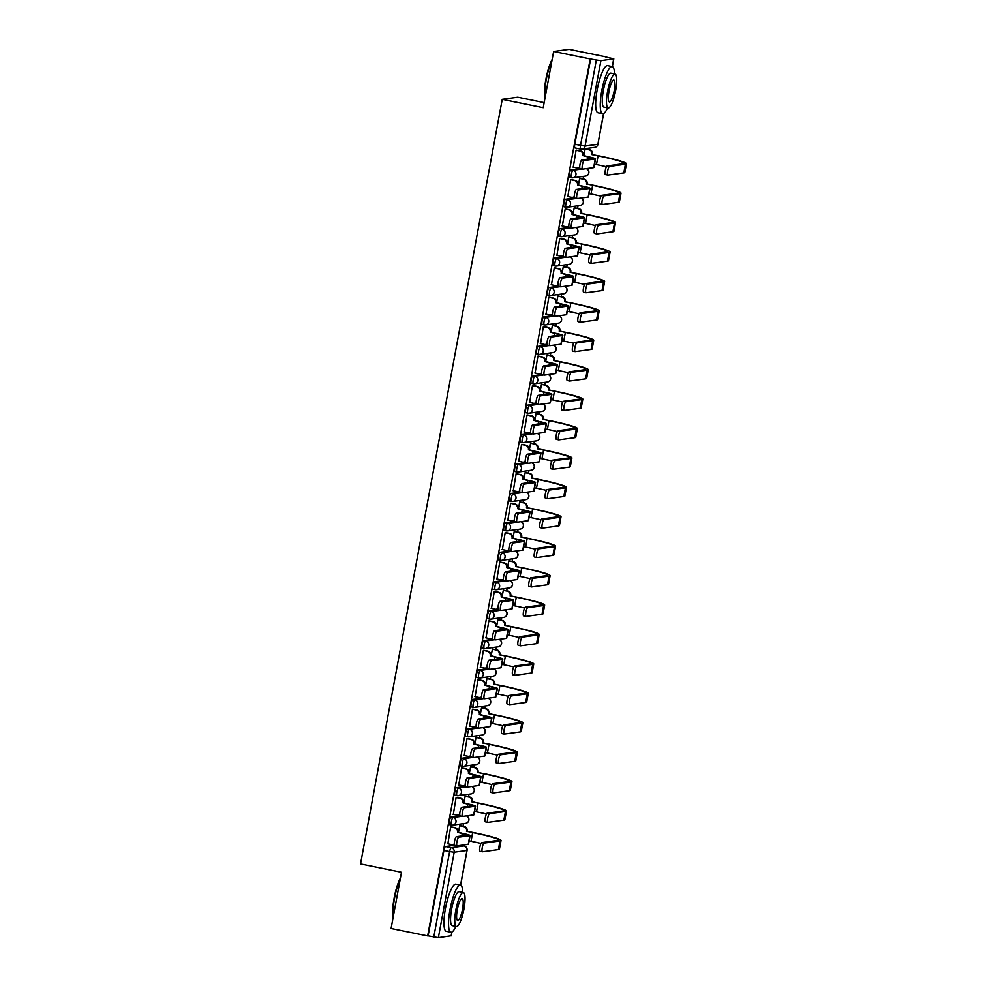 <?xml version="1.0" encoding="UTF-8"?>
<svg xmlns="http://www.w3.org/2000/svg" width="987" height="987" viewBox="0 0 987 987"><rect width="100%" height="100%" fill="white"/><g stroke="black" fill="none" stroke-linecap="round" stroke-linejoin="round"><path stroke-width="1.48" d="M460.053 815.867L450.985 817.113A3.849 0.864 101.5 0 0 449.381 821.011A3.849 0.864 101.5 0 0 449.517 824.651A3.849 0.864 101.5 0 0 449.591 824.651L451.478 825.033M465.506 786.442L456.438 787.688A3.849 0.864 101.5 0 0 454.834 791.586A3.849 0.864 101.5 0 0 454.97 795.226A3.849 0.864 101.5 0 0 455.044 795.226L456.932 795.621M470.959 757.029L461.891 758.263A3.849 0.864 101.5 0 0 460.287 762.161A3.849 0.864 101.5 0 0 460.423 765.813A3.849 0.864 101.5 0 0 460.497 765.813L462.385 766.196M476.413 727.604L467.344 728.838A3.849 0.864 101.5 0 0 465.741 732.736A3.849 0.864 101.5 0 0 465.876 736.388A3.849 0.864 101.5 0 0 465.95 736.388L467.838 736.771M481.866 698.179L472.798 699.425A3.849 0.864 101.5 0 0 471.194 703.312A3.849 0.864 101.5 0 0 471.33 706.963A3.849 0.864 101.5 0 0 471.404 706.963L473.291 707.346M487.319 668.754L478.251 670A3.849 0.864 101.5 0 0 476.647 673.899A3.849 0.864 101.5 0 0 476.783 677.538A3.849 0.864 101.5 0 0 476.857 677.538L478.744 677.921M492.772 639.329L483.704 640.575A3.849 0.864 101.5 0 0 482.1 644.474A3.849 0.864 101.5 0 0 482.236 648.114A3.849 0.864 101.5 0 0 482.31 648.126L484.198 648.508M498.225 609.917L489.157 611.15A3.849 0.864 101.5 0 0 487.553 615.049A3.849 0.864 101.5 0 0 487.689 618.701A3.849 0.864 101.5 0 0 487.763 618.701L489.651 619.083M503.678 580.492L494.61 581.725A3.849 0.864 101.5 0 0 493.007 585.624A3.849 0.864 101.5 0 0 493.142 589.276A3.849 0.864 101.5 0 0 493.216 589.276L495.104 589.658M509.132 551.067L500.064 552.313A3.849 0.864 101.5 0 0 498.46 556.199A3.849 0.864 101.5 0 0 498.595 559.851A3.849 0.864 101.5 0 0 498.669 559.851L500.557 560.234M514.585 521.642L505.517 522.888A3.849 0.864 101.5 0 0 503.913 526.787A3.849 0.864 101.5 0 0 504.049 530.426A3.849 0.864 101.5 0 0 504.123 530.426L506.01 530.821M520.038 492.217L510.97 493.463A3.849 0.864 101.5 0 0 509.366 497.362A3.849 0.864 101.5 0 0 509.502 501.001A3.849 0.864 101.5 0 0 509.576 501.014L511.463 501.396M525.491 462.804L516.423 464.038A3.849 0.864 101.5 0 0 514.819 467.937A3.849 0.864 101.5 0 0 514.955 471.589A3.849 0.864 101.5 0 0 515.029 471.589L516.917 471.971M530.944 433.379L521.876 434.613A3.849 0.864 101.5 0 0 520.272 438.512A3.849 0.864 101.5 0 0 520.408 442.164A3.849 0.864 101.5 0 0 520.482 442.164L522.37 442.546M536.397 403.954L527.329 405.201A3.849 0.864 101.5 0 0 525.726 409.087A3.849 0.864 101.5 0 0 525.861 412.739A3.849 0.864 101.5 0 0 525.935 412.739L527.823 413.121M541.851 374.529L532.783 375.776A3.849 0.864 101.5 0 0 531.179 379.674A3.849 0.864 101.5 0 0 531.314 383.314A3.849 0.864 101.5 0 0 531.388 383.314L533.276 383.709M547.304 345.105L538.236 346.351A3.849 0.864 101.5 0 0 536.632 350.249A3.849 0.864 101.5 0 0 536.768 353.889A3.849 0.864 101.5 0 0 536.842 353.901L538.729 354.284M552.757 315.692L543.689 316.926A3.849 0.864 101.5 0 0 542.085 320.824A3.849 0.864 101.5 0 0 542.221 324.476A3.849 0.864 101.5 0 0 542.295 324.476L544.182 324.859M558.21 286.267L549.142 287.513A3.849 0.864 101.5 0 0 547.538 291.399A3.849 0.864 101.5 0 0 547.674 295.051A3.849 0.864 101.5 0 0 547.748 295.051L549.636 295.434M563.651 256.842L554.595 258.088A3.849 0.864 101.5 0 0 552.991 261.987A3.849 0.864 101.5 0 0 553.127 265.626A3.849 0.864 101.5 0 0 553.201 265.626L555.089 266.009M569.104 227.417L560.048 228.663A3.849 0.864 101.5 0 0 558.445 232.562A3.849 0.864 101.5 0 0 558.58 236.201A3.849 0.864 101.5 0 0 558.654 236.201L560.542 236.596M574.557 198.005L565.502 199.238A3.849 0.864 101.5 0 0 563.898 203.137A3.849 0.864 101.5 0 0 564.033 206.776A3.849 0.864 101.5 0 0 564.108 206.789L565.995 207.171M580.011 168.58L570.955 169.813A3.849 0.864 101.5 0 0 569.351 173.712A3.849 0.864 101.5 0 0 569.487 177.364A3.849 0.864 101.5 0 0 569.561 177.364L571.448 177.746M463.063 826.23L463.545 823.639M468.517 796.805L468.998 794.214M473.97 767.38L474.451 764.789M479.423 737.955L479.904 735.364M484.876 708.543L485.357 705.952M490.329 679.118L490.81 676.527M495.782 649.693L496.264 647.102M501.236 620.268L501.717 617.677M506.689 590.843L507.17 588.264M512.142 561.43L512.623 558.839M517.595 532.005L518.076 529.414M523.048 502.58L523.529 499.99M528.501 473.155L528.983 470.565M533.955 443.743L534.436 441.152M539.408 414.318L539.889 411.727M544.861 384.893L545.342 382.302M550.314 355.468L550.795 352.877M555.767 326.043L556.249 323.452M561.221 296.631L561.702 294.04M566.674 267.206L567.155 264.615M572.127 237.781L572.608 235.19M577.58 208.356L578.061 205.765M583.033 178.931L583.514 176.34M588.486 149.518L588.733 148.21M605.648 56.938L613.803 58.838L600.91 60.639L585.081 146.076L597.851 144.324L603.563 113.517M544.158 102.599L517.731 97.207L502.247 99.329L543.22 107.682L553.633 51.472L590.189 58.912L427.642 935.923L391.086 928.483L401.499 872.274L360.539 863.933L502.247 99.329M553.633 51.472L569.117 49.35L605.673 56.79M451.17 935.775L438.364 937.65L428.099 935.861L443.928 850.424A3.849 0.864 -78.5 0 1 445.532 846.538L454.6 845.291M590.645 58.85L574.804 144.287L585.081 146.076A3.849 3.738 82.2 0 1 580.701 149.099A3.849 0.864 -78.5 0 1 580.64 149.099A3.849 0.864 -78.5 0 1 580.504 145.447L596.333 60.01L590.189 58.912M596.333 60.01L600.91 60.639M576.753 150.197L576.087 150.184L573.274 167.111M580.319 178.388L579.665 178.363L578.382 185.272M571.3 179.622L570.634 179.609L567.821 196.536M574.866 207.801L574.212 207.788L572.929 214.697M565.847 209.047L565.181 209.022L562.368 225.949M569.413 237.225L568.759 237.213L567.476 244.122M560.394 238.459L559.728 238.447L556.915 255.374M563.959 266.65L563.306 266.638L562.022 273.535M554.941 267.884L554.275 267.872L551.462 284.799M558.506 296.075L557.852 296.051L556.569 302.96M549.488 297.309L548.821 297.297L546.008 314.224M553.053 325.5L552.399 325.476L551.116 332.385M544.034 326.734L543.368 326.722L540.555 343.649M547.6 354.913L546.946 354.901L545.663 361.81M538.581 356.159L537.915 356.134L535.102 373.061M542.147 384.338L541.493 384.325L540.21 391.234M533.128 385.572L532.462 385.559L529.649 402.486M536.694 413.763L536.04 413.75L534.757 420.647M527.675 414.996L527.009 414.984L524.196 431.911M531.24 443.188L530.587 443.163L529.303 450.072M522.222 444.421L521.555 444.409L518.743 461.336M525.787 472.613L525.133 472.588L523.85 479.497M516.769 473.846L516.102 473.822L513.289 490.761M520.334 502.025L519.68 502.013L518.397 508.922M511.315 503.271L510.649 503.247L507.836 520.174M514.881 531.45L514.227 531.438L512.944 538.334M505.862 532.684L505.196 532.672L502.383 549.599M509.428 560.875L508.774 560.863L507.491 567.759M500.409 562.109L499.743 562.096L496.93 579.024M503.975 590.3L503.321 590.275L502.038 597.184M494.956 591.534L494.29 591.521L491.477 608.448M498.521 619.713L497.867 619.7L496.584 626.609M489.503 620.959L488.836 620.934L486.023 637.873M493.068 649.138L492.414 649.125L491.131 656.034M484.049 650.384L483.383 650.359L480.57 667.286M487.615 678.562L486.961 678.55L485.678 685.447M478.596 679.796L477.93 679.784L475.117 696.711M482.162 707.987L481.508 707.975L480.225 714.872M473.143 709.221L472.477 709.209L469.664 726.136M476.709 737.412L476.055 737.388L474.772 744.297M467.69 738.646L467.024 738.634L464.211 755.561M471.255 766.825L470.602 766.813L469.318 773.722M462.237 768.071L461.571 768.046L458.758 784.986M465.802 796.25L465.148 796.238L463.865 803.147M456.784 797.484L456.117 797.471L453.304 814.398M460.349 825.675L459.695 825.663L458.412 832.559M451.33 826.909L450.664 826.896L447.851 843.823M585.772 148.963L585.118 148.938L583.835 155.847M574.804 144.287A3.849 0.864 101.5 0 0 574.94 147.939A3.849 0.864 101.5 0 0 575.014 147.939L580.578 149.074M584.218 160.462A4.429 0.987 101.5 0 0 582.416 164.78A4.429 0.987 101.5 0 0 582.54 169.135A4.429 0.987 101.5 0 0 582.614 169.135L593.656 167.63A9.71 0.74 -169.5 0 0 593.927 167.506L595.531 158.833A9.71 0.74 -169.5 0 1 595.26 158.956L584.218 160.462L581.837 159.98L593.076 158.376L582.947 155.576A3.849 3.738 -97.8 0 0 579.974 151.06L580.566 150.974A3.849 3.738 82.2 0 1 583.539 155.49L588.264 156.748A9.71 0.74 -169.5 0 1 595.531 158.833M582.466 169.11L580.233 168.654A4.429 0.987 -78.5 0 1 580.146 168.654A4.429 0.987 -78.5 0 1 580.023 164.286A4.429 0.987 -78.5 0 1 581.837 159.98M576.433 150.135L580.566 150.974M579.727 167.482A3.849 3.738 82.2 0 1 578.678 167.802L578.086 167.876A3.849 3.738 -97.8 0 0 579.714 167.235M572.966 167.05L576.864 167.839A3.849 3.738 -97.8 0 0 578.086 167.876M576.075 150.258L579.974 151.06M609.522 166.384A4.429 0.987 101.5 0 0 607.708 170.689A4.429 0.987 101.5 0 0 607.832 175.057A4.429 0.987 101.5 0 0 607.918 175.057L623.809 172.885L625.413 164.212L609.522 166.384L607.141 165.902L623.019 163.719A34.631 2.64 10.5 0 0 624.006 163.299A34.631 2.64 10.5 0 0 598.085 155.872L591.978 154.342A3.849 3.738 -97.8 0 0 589.005 149.814L585.106 149.025M607.758 175.032L605.524 174.576A4.429 0.987 -78.5 0 1 605.45 174.576A4.429 0.987 -78.5 0 1 605.327 170.208A4.429 0.987 -78.5 0 1 607.141 165.902M591.929 154.626L598.665 155.798A37.124 2.838 -169.5 0 1 626.461 163.756A37.124 2.838 -169.5 0 1 625.413 164.212M585.464 148.901L589.597 149.74A3.849 3.738 82.2 0 1 592.57 154.256L592.508 154.54M606.413 166.717A34.631 2.64 10.5 0 0 596.469 164.545L594.544 164.163M626.461 163.756L624.857 172.429A37.124 2.838 -169.5 0 1 623.809 172.885M578.764 189.886A4.429 0.987 101.5 0 0 576.963 194.192A4.429 0.987 101.5 0 0 577.087 198.56A4.429 0.987 101.5 0 0 577.161 198.56L588.203 197.055A9.71 0.74 -169.5 0 0 588.474 196.931L590.078 188.258A9.71 0.74 -169.5 0 1 589.807 188.369L578.764 189.886L576.383 189.405L587.623 187.801L577.494 185.001A3.849 3.738 -97.8 0 0 574.52 180.473L575.113 180.399A3.849 3.738 82.2 0 1 578.086 184.914L582.811 186.173A9.71 0.74 -169.5 0 1 590.078 188.258M577.013 198.535L574.779 198.079A4.429 0.987 -78.5 0 1 574.693 198.079A4.429 0.987 -78.5 0 1 574.57 193.711A4.429 0.987 -78.5 0 1 576.383 189.405M570.979 179.56L575.113 180.399M574.274 196.906A3.849 3.738 82.2 0 1 573.225 197.227L572.633 197.301A3.849 3.738 -97.8 0 0 574.261 196.647M567.513 196.475L571.411 197.264A3.849 3.738 -97.8 0 0 572.633 197.301M570.622 179.683L574.52 180.473M573.311 219.311A4.429 0.987 101.5 0 0 571.51 223.617A4.429 0.987 101.5 0 0 571.633 227.985A4.429 0.987 101.5 0 0 571.707 227.985L582.749 226.467A9.71 0.74 -169.5 0 0 583.021 226.356L584.625 217.683A9.71 0.74 -169.5 0 1 584.353 217.794L573.311 219.311L570.93 218.818L582.17 217.226L572.041 214.426A3.849 3.738 -97.8 0 0 569.067 209.898L569.659 209.824A3.849 3.738 82.2 0 1 572.633 214.339L577.358 215.598A9.71 0.74 -169.5 0 1 584.625 217.683M571.559 227.948L569.326 227.504A4.429 0.987 -78.5 0 1 569.24 227.491A4.429 0.987 -78.5 0 1 569.117 223.136A4.429 0.987 -78.5 0 1 570.93 218.818M565.526 208.985L569.659 209.824M568.82 226.331A3.849 3.738 82.2 0 1 567.772 226.64L567.18 226.726A3.849 3.738 -97.8 0 0 568.808 226.072M562.059 225.887L565.958 226.689A3.849 3.738 -97.8 0 0 567.18 226.726M565.169 209.108L569.067 209.898M604.069 195.808A4.429 0.987 101.5 0 0 602.255 200.114A4.429 0.987 101.5 0 0 602.378 204.482A4.429 0.987 101.5 0 0 602.465 204.482L618.355 202.31L619.959 193.625L604.069 195.808L601.688 195.315L617.566 193.144A34.631 2.64 10.5 0 0 618.553 192.724A34.631 2.64 10.5 0 0 592.632 185.297L586.525 183.755A3.849 3.738 -97.8 0 0 583.551 179.239L579.653 178.45M602.304 204.457L600.071 204.001A4.429 0.987 -78.5 0 1 599.997 203.988A4.429 0.987 -78.5 0 1 599.874 199.633A4.429 0.987 -78.5 0 1 601.688 195.315M586.475 184.038L593.212 185.211A37.124 2.838 -169.5 0 1 621.008 193.181A37.124 2.838 -169.5 0 1 619.959 193.625M580.011 178.314L584.144 179.165A3.849 3.738 82.2 0 1 587.117 183.681L587.055 183.964M600.972 196.142A34.631 2.64 10.5 0 0 591.016 193.97L589.091 193.575M621.008 193.181L619.404 201.854A37.124 2.838 -169.5 0 1 618.355 202.31M598.615 225.233A4.429 0.987 101.5 0 0 596.802 229.539A4.429 0.987 101.5 0 0 596.925 233.907A4.429 0.987 101.5 0 0 597.012 233.907L612.902 231.723L614.506 223.05L598.615 225.233L596.234 224.74L612.113 222.569A34.631 2.64 10.5 0 0 613.1 222.137A34.631 2.64 10.5 0 0 587.179 214.722L581.072 213.18A3.849 3.738 -97.8 0 0 578.098 208.664L574.2 207.875M596.851 233.87L594.618 233.413A4.429 0.987 -78.5 0 1 594.544 233.413A4.429 0.987 -78.5 0 1 594.421 229.058A4.429 0.987 -78.5 0 1 596.234 224.74M581.022 213.463L587.758 214.635A37.124 2.838 -169.5 0 1 615.555 222.593A37.124 2.838 -169.5 0 1 614.506 223.05M574.557 207.739L578.69 208.578A3.849 3.738 82.2 0 1 581.664 213.106L581.602 213.389M595.519 225.554A34.631 2.64 10.5 0 0 585.562 223.395L583.638 223M615.555 222.593L613.951 231.279A37.124 2.838 -169.5 0 1 612.902 231.723M544.861 98.786A23.466 5.268 -78.5 0 1 545.86 79.466A23.466 5.268 -78.5 0 1 552.165 59.417M551.943 60.602A24.046 5.391 101.5 0 0 546.267 79.589A24.046 5.391 101.5 0 0 545.009 97.984M614.519 73.902A24.046 5.391 101.5 0 0 612.187 66.548A24.046 5.391 101.5 0 0 601.749 90.89A24.046 5.391 101.5 0 0 602.601 113.678A24.046 5.391 101.5 0 0 607.61 107.83M612.187 66.548L607.597 65.623A24.046 5.391 101.5 0 0 597.16 89.953A24.046 5.391 101.5 0 0 597.999 112.752L602.601 113.678M608.165 107.941L603.945 107.089A17.31 3.886 -78.5 0 1 603.328 90.681A17.31 3.886 -78.5 0 1 610.854 73.149L615.074 74.013A17.31 3.886 101.5 0 0 607.56 91.532A17.31 3.886 101.5 0 0 608.165 107.941A17.31 3.886 101.5 0 0 615.678 90.422A17.31 3.886 101.5 0 0 615.074 74.013M614.235 90.619A11.153 2.505 101.5 0 0 613.84 80.046A11.153 2.505 101.5 0 0 609.004 91.335A11.153 2.505 101.5 0 0 609.398 101.908A11.153 2.505 101.5 0 0 614.235 90.619M393.159 917.33A23.466 5.268 -78.5 0 1 394.146 898.01A23.466 5.268 -78.5 0 1 400.451 877.961M400.228 879.146A24.046 5.391 101.5 0 0 394.566 898.145A24.046 5.391 101.5 0 0 393.307 916.528M462.804 892.445A24.046 5.391 101.5 0 0 460.485 885.105A24.046 5.391 101.5 0 0 450.047 909.434A24.046 5.391 101.5 0 0 450.886 932.221A24.046 5.391 101.5 0 0 455.895 926.374M460.485 885.105L455.895 884.167A24.046 5.391 101.5 0 0 445.445 908.496A24.046 5.391 101.5 0 0 446.297 931.296L450.886 932.221M456.463 926.485L452.231 925.633A17.31 3.886 -78.5 0 1 451.627 909.224A17.31 3.886 -78.5 0 1 459.14 891.693L463.372 892.556A17.31 3.886 101.5 0 0 455.846 910.076A17.31 3.886 101.5 0 0 456.463 926.485A17.31 3.886 101.5 0 0 463.976 908.965A17.31 3.886 101.5 0 0 463.372 892.556M462.533 909.163A11.153 2.505 101.5 0 0 462.138 898.589A11.153 2.505 101.5 0 0 457.289 909.878A11.153 2.505 101.5 0 0 457.684 920.452A11.153 2.505 101.5 0 0 462.533 909.163M567.858 248.736A4.429 0.987 101.5 0 0 566.057 253.042A4.429 0.987 101.5 0 0 566.18 257.41A4.429 0.987 101.5 0 0 566.254 257.41L577.296 255.892A9.71 0.74 -169.5 0 0 577.568 255.781L579.172 247.095A9.71 0.74 -169.5 0 1 578.9 247.219L567.858 248.736L565.477 248.243L576.716 246.639L566.587 243.838A3.849 3.738 -97.8 0 0 563.614 239.323L564.206 239.236A3.849 3.738 82.2 0 1 567.18 243.764L571.905 245.023A9.71 0.74 -169.5 0 1 579.172 247.095M566.106 257.373L563.873 256.916A4.429 0.987 -78.5 0 1 563.787 256.916A4.429 0.987 -78.5 0 1 563.663 252.549A4.429 0.987 -78.5 0 1 565.477 248.243M560.073 238.398L564.206 239.236M563.367 255.756A3.849 3.738 82.2 0 1 562.319 256.065L561.726 256.151A3.849 3.738 -97.8 0 0 563.355 255.497M556.606 255.312L560.505 256.102A3.849 3.738 -97.8 0 0 561.726 256.151M559.715 238.533L563.614 239.323M562.405 278.149A4.429 0.987 101.5 0 0 560.604 282.467A4.429 0.987 101.5 0 0 560.727 286.822A4.429 0.987 101.5 0 0 560.801 286.835L571.843 285.317A9.71 0.74 -169.5 0 0 572.115 285.194L573.718 276.52A9.71 0.74 -169.5 0 1 573.447 276.644L562.405 278.149L560.024 277.668L571.263 276.064L561.134 273.263A3.849 3.738 -97.8 0 0 558.161 268.748L558.753 268.661A3.849 3.738 82.2 0 1 561.726 273.189L566.452 274.435A9.71 0.74 -169.5 0 1 573.718 276.52M560.653 286.798L558.42 286.341A4.429 0.987 -78.5 0 1 558.334 286.341A4.429 0.987 -78.5 0 1 558.21 281.974A4.429 0.987 -78.5 0 1 560.024 277.668M554.62 267.822L558.753 268.661M557.914 285.181A3.849 3.738 82.2 0 1 556.865 285.49L556.273 285.576A3.849 3.738 -97.8 0 0 557.902 284.922M551.153 284.737L555.052 285.527A3.849 3.738 -97.8 0 0 556.273 285.576M554.262 267.946L558.161 268.748M556.952 307.574A4.429 0.987 101.5 0 0 555.15 311.88A4.429 0.987 101.5 0 0 555.274 316.247A4.429 0.987 101.5 0 0 555.348 316.247L566.39 314.742A9.71 0.74 -169.5 0 0 566.661 314.619L568.265 305.945A9.71 0.74 -169.5 0 1 567.994 306.069L556.952 307.574L554.571 307.093L565.81 305.489L555.681 302.688A3.849 3.738 -97.8 0 0 552.708 298.173L553.3 298.086A3.849 3.738 82.2 0 1 556.273 302.602L560.998 303.86A9.71 0.74 -169.5 0 1 568.265 305.945M555.2 316.222L552.967 315.766A4.429 0.987 -78.5 0 1 552.88 315.766A4.429 0.987 -78.5 0 1 552.757 311.398A4.429 0.987 -78.5 0 1 554.571 307.093M549.167 297.247L553.3 298.086M552.461 314.594A3.849 3.738 82.2 0 1 551.412 314.915L550.82 314.989A3.849 3.738 -97.8 0 0 552.449 314.335M545.7 314.162L549.599 314.952A3.849 3.738 -97.8 0 0 550.82 314.989M548.809 297.371L552.708 298.173M593.162 254.646A4.429 0.987 101.5 0 0 591.349 258.964A4.429 0.987 101.5 0 0 591.472 263.319A4.429 0.987 101.5 0 0 591.558 263.332L607.449 261.148L609.053 252.475L593.162 254.646L590.781 254.165L606.66 251.993A34.631 2.64 10.5 0 0 607.647 251.562A34.631 2.64 10.5 0 0 581.725 244.147L575.618 242.605A3.849 3.738 -97.8 0 0 572.645 238.089L568.746 237.287M591.398 263.295L589.165 262.838A4.429 0.987 -78.5 0 1 589.091 262.838A4.429 0.987 -78.5 0 1 588.968 258.471A4.429 0.987 -78.5 0 1 590.781 254.165M575.569 242.888L582.305 244.06A37.124 2.838 -169.5 0 1 610.102 252.018A37.124 2.838 -169.5 0 1 609.053 252.475M569.104 237.164L573.237 238.003A3.849 3.738 82.2 0 1 576.211 242.531L576.149 242.802M590.066 254.979A34.631 2.64 10.5 0 0 580.109 252.82L578.185 252.425M610.102 252.018L608.498 260.691A37.124 2.838 -169.5 0 1 607.449 261.148M587.709 284.071A4.429 0.987 101.5 0 0 585.896 288.389A4.429 0.987 101.5 0 0 586.019 292.744A4.429 0.987 101.5 0 0 586.105 292.744L601.996 290.573L603.6 281.9L587.709 284.071L585.328 283.59L601.206 281.406A34.631 2.64 10.5 0 0 602.193 280.987A34.631 2.64 10.5 0 0 576.272 273.559L570.165 272.03A3.849 3.738 -97.8 0 0 567.192 267.502L563.293 266.712M585.945 292.72L583.712 292.263A4.429 0.987 -78.5 0 1 583.638 292.263A4.429 0.987 -78.5 0 1 583.514 287.896A4.429 0.987 -78.5 0 1 585.328 283.59M570.116 272.313L576.852 273.485A37.124 2.838 -169.5 0 1 604.649 281.443A37.124 2.838 -169.5 0 1 603.6 281.9M563.651 266.589L567.784 267.428A3.849 3.738 82.2 0 1 570.757 271.943L570.696 272.227M584.612 284.404A34.631 2.64 10.5 0 0 574.656 282.245L572.731 281.85M604.649 281.443L603.045 290.116A37.124 2.838 -169.5 0 1 601.996 290.573M582.256 313.496A4.429 0.987 101.5 0 0 580.442 317.802A4.429 0.987 101.5 0 0 580.566 322.169A4.429 0.987 101.5 0 0 580.652 322.169L596.543 319.998L598.147 311.324L582.256 313.496L579.875 313.015L595.753 310.831A34.631 2.64 10.5 0 0 596.74 310.411A34.631 2.64 10.5 0 0 570.819 302.984L564.712 301.454A3.849 3.738 -97.8 0 0 561.739 296.927L557.84 296.137M580.492 322.144L578.259 321.688A4.429 0.987 -78.5 0 1 578.185 321.688A4.429 0.987 -78.5 0 1 578.061 317.32A4.429 0.987 -78.5 0 1 579.875 313.015M564.663 301.738L571.399 302.91A37.124 2.838 -169.5 0 1 599.195 310.868A37.124 2.838 -169.5 0 1 598.147 311.324M558.198 296.014L562.331 296.853A3.849 3.738 82.2 0 1 565.304 301.368L565.243 301.652M579.159 313.829A34.631 2.64 10.5 0 0 569.203 311.658L567.278 311.275M599.195 310.868L597.591 319.541A37.124 2.838 -169.5 0 1 596.543 319.998M551.499 336.999A4.429 0.987 101.5 0 0 549.697 341.305A4.429 0.987 101.5 0 0 549.821 345.672A4.429 0.987 101.5 0 0 549.895 345.672L560.937 344.167A9.71 0.74 -169.5 0 0 561.208 344.044L562.812 335.37A9.71 0.74 -169.5 0 1 562.541 335.481L551.499 336.999L549.117 336.518L560.357 334.914L550.228 332.113A3.849 3.738 -97.8 0 0 547.254 327.585L547.847 327.511A3.849 3.738 82.2 0 1 550.82 332.027L555.545 333.285A9.71 0.74 -169.5 0 1 562.812 335.37M549.747 345.647L547.514 345.191A4.429 0.987 -78.5 0 1 547.427 345.191A4.429 0.987 -78.5 0 1 547.304 340.823A4.429 0.987 -78.5 0 1 549.117 336.518M543.714 326.672L547.847 327.511M547.008 344.019A3.849 3.738 82.2 0 1 545.959 344.34L545.367 344.414A3.849 3.738 -97.8 0 0 546.995 343.76M540.247 343.575L544.145 344.377A3.849 3.738 -97.8 0 0 545.367 344.414M543.356 326.796L547.254 327.585M576.803 342.921A4.429 0.987 101.5 0 0 574.989 347.227A4.429 0.987 101.5 0 0 575.113 351.594A4.429 0.987 101.5 0 0 575.199 351.594L591.09 349.423L592.693 340.737L576.803 342.921L574.422 342.427L590.3 340.256A34.631 2.64 10.5 0 0 591.287 339.836A34.631 2.64 10.5 0 0 565.366 332.409L559.259 330.867A3.849 3.738 -97.8 0 0 556.286 326.352L552.387 325.562M575.039 351.557L572.805 351.113A4.429 0.987 -78.5 0 1 572.731 351.101A4.429 0.987 -78.5 0 1 572.608 346.745A4.429 0.987 -78.5 0 1 574.422 342.427M559.21 331.151L565.946 332.323A37.124 2.838 -169.5 0 1 593.742 340.293A37.124 2.838 -169.5 0 1 592.693 340.737M552.745 325.426L556.878 326.278A3.849 3.738 82.2 0 1 559.851 330.793L559.789 331.077M573.706 343.254A34.631 2.64 10.5 0 0 563.75 341.083L561.825 340.688M593.742 340.293L592.138 348.966A37.124 2.838 -169.5 0 1 591.09 349.423M546.045 366.424A4.429 0.987 101.5 0 0 544.244 370.73A4.429 0.987 101.5 0 0 544.368 375.097A4.429 0.987 101.5 0 0 544.442 375.097L555.484 373.579A9.71 0.74 -169.5 0 0 555.755 373.468L557.359 364.795A9.71 0.74 -169.5 0 1 557.087 364.906L546.045 366.424L543.664 365.93L554.904 364.339L544.775 361.526A3.849 3.738 -97.8 0 0 541.801 357.01L542.394 356.936A3.849 3.738 82.2 0 1 545.367 361.452L550.092 362.71A9.71 0.74 -169.5 0 1 557.359 364.795M544.293 375.06L542.06 374.616A4.429 0.987 -78.5 0 1 541.974 374.604A4.429 0.987 -78.5 0 1 541.851 370.248A4.429 0.987 -78.5 0 1 543.664 365.93M538.26 356.085L542.394 356.936M541.555 373.444A3.849 3.738 82.2 0 1 540.506 373.752L539.914 373.839A3.849 3.738 -97.8 0 0 541.542 373.185M534.794 373L538.692 373.802A3.849 3.738 -97.8 0 0 539.914 373.839M537.903 356.221L541.801 357.01M571.35 372.346A4.429 0.987 101.5 0 0 569.536 376.652A4.429 0.987 101.5 0 0 569.659 381.019A4.429 0.987 101.5 0 0 569.746 381.019L585.636 378.835L587.24 370.162L571.35 372.346L568.968 371.852L584.847 369.681A34.631 2.64 10.5 0 0 585.834 369.249A34.631 2.64 10.5 0 0 559.913 361.834L553.806 360.292A3.849 3.738 -97.8 0 0 550.832 355.776L546.934 354.975M569.585 380.982L567.352 380.526A4.429 0.987 -78.5 0 1 567.278 380.526A4.429 0.987 -78.5 0 1 567.155 376.17A4.429 0.987 -78.5 0 1 568.968 371.852M553.756 360.576L560.493 361.748A37.124 2.838 -169.5 0 1 588.289 369.706A37.124 2.838 -169.5 0 1 587.24 370.162M547.291 354.851L551.425 355.69A3.849 3.738 82.2 0 1 554.398 360.218L554.336 360.502M568.253 372.667A34.631 2.64 10.5 0 0 558.297 370.507L556.372 370.113M588.289 369.706L586.685 378.391A37.124 2.838 -169.5 0 1 585.636 378.835M540.592 395.849A4.429 0.987 101.5 0 0 538.791 400.154A4.429 0.987 101.5 0 0 538.914 404.522A4.429 0.987 101.5 0 0 538.988 404.522L550.03 403.004A9.71 0.74 -169.5 0 0 550.302 402.893L551.906 394.208A9.71 0.74 -169.5 0 1 551.634 394.331L540.592 395.849L538.211 395.355L549.451 393.751L539.321 390.951A3.849 3.738 -97.8 0 0 536.348 386.435L536.94 386.349A3.849 3.738 82.2 0 1 539.914 390.877L544.639 392.135A9.71 0.74 -169.5 0 1 551.906 394.208M538.84 404.485L536.607 404.028A4.429 0.987 -78.5 0 1 536.521 404.028A4.429 0.987 -78.5 0 1 536.397 399.661A4.429 0.987 -78.5 0 1 538.211 395.355M532.807 385.51L536.94 386.349M536.101 402.869A3.849 3.738 82.2 0 1 535.053 403.177L534.46 403.264A3.849 3.738 -97.8 0 0 536.089 402.61M529.34 402.425L533.239 403.214A3.849 3.738 -97.8 0 0 534.46 403.264M532.449 385.646L536.348 386.435M565.896 401.758A4.429 0.987 101.5 0 0 564.083 406.076A4.429 0.987 101.5 0 0 564.206 410.432A4.429 0.987 101.5 0 0 564.293 410.444L580.183 408.26L581.787 399.587L565.896 401.758L563.515 401.277L579.394 399.106A34.631 2.64 10.5 0 0 580.381 398.674A34.631 2.64 10.5 0 0 554.46 391.259L548.353 389.717A3.849 3.738 -97.8 0 0 545.379 385.201L541.481 384.399M564.132 410.407L561.899 409.95A4.429 0.987 -78.5 0 1 561.825 409.95A4.429 0.987 -78.5 0 1 561.702 405.583A4.429 0.987 -78.5 0 1 563.515 401.277M548.303 390.001L555.039 391.173A37.124 2.838 -169.5 0 1 582.836 399.13A37.124 2.838 -169.5 0 1 581.787 399.587M541.838 384.276L545.971 385.115A3.849 3.738 82.2 0 1 548.945 389.643L548.883 389.914M562.8 402.091A34.631 2.64 10.5 0 0 552.843 399.932L550.919 399.538M582.836 399.13L581.232 407.804A37.124 2.838 -169.5 0 1 580.183 408.26M535.151 425.261A4.429 0.987 101.5 0 0 533.338 429.579A4.429 0.987 101.5 0 0 533.461 433.935A4.429 0.987 101.5 0 0 533.535 433.947L544.577 432.429A9.71 0.74 -169.5 0 0 544.849 432.306L546.453 423.633A9.71 0.74 -169.5 0 1 546.181 423.756L535.151 425.261L532.758 424.78L543.997 423.176L533.868 420.376A3.849 3.738 -97.8 0 0 530.895 415.86L531.487 415.774A3.849 3.738 82.2 0 1 534.46 420.302L539.186 421.548A9.71 0.74 -169.5 0 1 546.453 423.633M533.387 433.91L531.154 433.453A4.429 0.987 -78.5 0 1 531.068 433.453A4.429 0.987 -78.5 0 1 530.944 429.086A4.429 0.987 -78.5 0 1 532.758 424.78M527.354 414.935L531.487 415.774M530.648 432.294A3.849 3.738 82.2 0 1 529.6 432.602L529.007 432.676A3.849 3.738 -97.8 0 0 530.636 432.035M523.887 431.85L527.786 432.639A3.849 3.738 -97.8 0 0 529.007 432.676M526.996 415.058L530.895 415.86M560.443 431.183A4.429 0.987 101.5 0 0 558.63 435.501A4.429 0.987 101.5 0 0 558.753 439.857A4.429 0.987 101.5 0 0 558.839 439.857L574.73 437.685L576.334 429.012L560.443 431.183L558.062 430.702L573.94 428.518A34.631 2.64 10.5 0 0 574.928 428.099A34.631 2.64 10.5 0 0 549.006 420.672L542.899 419.142A3.849 3.738 -97.8 0 0 539.926 414.614L536.027 413.824M558.679 439.832L556.446 439.375A4.429 0.987 -78.5 0 1 556.372 439.375A4.429 0.987 -78.5 0 1 556.249 435.008A4.429 0.987 -78.5 0 1 558.062 430.702M542.85 419.426L549.586 420.598A37.124 2.838 -169.5 0 1 577.383 428.555A37.124 2.838 -169.5 0 1 576.334 429.012M536.385 413.701L540.518 414.54A3.849 3.738 82.2 0 1 543.492 419.056L543.442 419.339M557.347 431.516A34.631 2.64 10.5 0 0 547.39 429.357L545.466 428.963M577.383 428.555L575.779 437.229A37.124 2.838 -169.5 0 1 574.73 437.685M529.698 454.686A4.429 0.987 101.5 0 0 527.885 458.992A4.429 0.987 101.5 0 0 528.008 463.359A4.429 0.987 101.5 0 0 528.082 463.359L539.124 461.854A9.71 0.74 -169.5 0 0 539.395 461.731L540.999 453.058A9.71 0.74 -169.5 0 1 540.728 453.181L529.698 454.686L527.305 454.205L538.544 452.601L528.415 449.801A3.849 3.738 -97.8 0 0 525.442 445.273L526.034 445.199A3.849 3.738 82.2 0 1 529.007 449.714L533.733 450.973A9.71 0.74 -169.5 0 1 540.999 453.058M527.934 463.335L525.701 462.878A4.429 0.987 -78.5 0 1 525.615 462.878A4.429 0.987 -78.5 0 1 525.491 458.511A4.429 0.987 -78.5 0 1 527.305 454.205M521.901 444.36L526.034 445.199M525.195 461.706A3.849 3.738 82.2 0 1 524.146 462.027L523.554 462.101A3.849 3.738 -97.8 0 0 525.183 461.447M518.434 461.274L522.333 462.064A3.849 3.738 -97.8 0 0 523.554 462.101M521.543 444.483L525.442 445.273M554.99 460.608A4.429 0.987 101.5 0 0 553.176 464.914A4.429 0.987 101.5 0 0 553.3 469.281A4.429 0.987 101.5 0 0 553.386 469.281L569.277 467.11L570.881 458.437L554.99 460.608L552.609 460.127L568.487 457.943A34.631 2.64 10.5 0 0 569.474 457.524A34.631 2.64 10.5 0 0 543.553 450.097L537.446 448.567A3.849 3.738 -97.8 0 0 534.473 444.039L530.574 443.249M553.226 469.257L550.993 468.8A4.429 0.987 -78.5 0 1 550.919 468.8A4.429 0.987 -78.5 0 1 550.795 464.433A4.429 0.987 -78.5 0 1 552.609 460.127M537.397 448.851L544.133 450.023A37.124 2.838 -169.5 0 1 571.929 457.98A37.124 2.838 -169.5 0 1 570.881 458.437M530.932 443.126L535.065 443.965A3.849 3.738 82.2 0 1 538.038 448.48L537.989 448.764M551.893 460.941A34.631 2.64 10.5 0 0 541.937 458.77L540.012 458.387M571.929 457.98L570.326 466.654A37.124 2.838 -169.5 0 1 569.277 467.11M524.245 484.111A4.429 0.987 101.5 0 0 522.431 488.417A4.429 0.987 101.5 0 0 522.555 492.784A4.429 0.987 101.5 0 0 522.629 492.784L533.671 491.279A9.71 0.74 -169.5 0 0 533.942 491.156L535.546 482.483A9.71 0.74 -169.5 0 1 535.275 482.594L524.245 484.111L521.852 483.618L533.091 482.026L522.962 479.226A3.849 3.738 -97.8 0 0 519.989 474.698L520.581 474.624A3.849 3.738 82.2 0 1 523.554 479.139L528.279 480.398A9.71 0.74 -169.5 0 1 535.546 482.483M522.481 492.76L520.248 492.303A4.429 0.987 -78.5 0 1 520.161 492.291A4.429 0.987 -78.5 0 1 520.038 487.936A4.429 0.987 -78.5 0 1 521.852 483.618M516.448 473.785L520.581 474.624M519.742 491.131A3.849 3.738 82.2 0 1 518.693 491.452L518.101 491.526A3.849 3.738 -97.8 0 0 519.73 490.872M512.981 490.687L516.88 491.489A3.849 3.738 -97.8 0 0 518.101 491.526M516.09 473.908L519.989 474.698M549.537 490.033A4.429 0.987 101.5 0 0 547.723 494.339A4.429 0.987 101.5 0 0 547.847 498.706A4.429 0.987 101.5 0 0 547.933 498.706L563.824 496.523L565.428 487.849L549.537 490.033L547.156 489.54L563.034 487.368A34.631 2.64 10.5 0 0 564.021 486.949A34.631 2.64 10.5 0 0 538.1 479.522L531.993 477.979A3.849 3.738 -97.8 0 0 529.02 473.464L525.121 472.674M547.773 498.669L545.54 498.225A4.429 0.987 -78.5 0 1 545.466 498.213A4.429 0.987 -78.5 0 1 545.342 493.858A4.429 0.987 -78.5 0 1 547.156 489.54M531.944 478.263L538.68 479.435A37.124 2.838 -169.5 0 1 566.476 487.405A37.124 2.838 -169.5 0 1 565.428 487.849M525.479 472.539L529.612 473.378A3.849 3.738 82.2 0 1 532.585 477.905L532.536 478.189M546.44 490.366A34.631 2.64 10.5 0 0 536.484 488.195L534.559 487.8M566.476 487.405L564.872 496.079A37.124 2.838 -169.5 0 1 563.824 496.523M518.792 513.536A4.429 0.987 101.5 0 0 516.978 517.842A4.429 0.987 101.5 0 0 517.102 522.209A4.429 0.987 101.5 0 0 517.176 522.209L528.218 520.692A9.71 0.74 -169.5 0 0 528.489 520.581L530.093 511.895A9.71 0.74 -169.5 0 1 529.822 512.019L518.792 513.536L516.398 513.043L527.638 511.451L517.509 508.638A3.849 3.738 -97.8 0 0 514.535 504.123L515.128 504.049A3.849 3.738 82.2 0 1 518.101 508.564L522.826 509.823A9.71 0.74 -169.5 0 1 530.093 511.895M517.028 522.172L514.795 521.716A4.429 0.987 -78.5 0 1 514.708 521.716A4.429 0.987 -78.5 0 1 514.585 517.361A4.429 0.987 -78.5 0 1 516.398 513.043M510.995 503.197L515.128 504.049M514.289 520.556A3.849 3.738 82.2 0 1 513.24 520.865L512.648 520.951A3.849 3.738 -97.8 0 0 514.276 520.297M507.528 520.112L511.426 520.914A3.849 3.738 -97.8 0 0 512.648 520.951M510.637 503.333L514.535 504.123M544.084 519.458A4.429 0.987 101.5 0 0 542.27 523.764A4.429 0.987 101.5 0 0 542.394 528.131A4.429 0.987 101.5 0 0 542.48 528.131L558.371 525.948L559.974 517.274L544.084 519.458L541.703 518.965L557.581 516.793A34.631 2.64 10.5 0 0 558.568 516.361A34.631 2.64 10.5 0 0 532.647 508.947L526.54 507.404A3.849 3.738 -97.8 0 0 523.566 502.889L519.668 502.087M542.319 528.094L540.086 527.638A4.429 0.987 -78.5 0 1 540.012 527.638A4.429 0.987 -78.5 0 1 539.889 523.27A4.429 0.987 -78.5 0 1 541.703 518.965M526.49 507.688L533.227 508.86A37.124 2.838 -169.5 0 1 561.023 516.818A37.124 2.838 -169.5 0 1 559.974 517.274M520.026 501.964L524.159 502.802A3.849 3.738 82.2 0 1 527.132 507.33L527.083 507.614M540.987 519.779A34.631 2.64 10.5 0 0 531.031 517.62L529.106 517.225M561.023 516.818L559.419 525.503A37.124 2.838 -169.5 0 1 558.371 525.948M513.339 542.949A4.429 0.987 101.5 0 0 511.525 547.267A4.429 0.987 101.5 0 0 511.648 551.622A4.429 0.987 101.5 0 0 511.722 551.634L522.765 550.117A9.71 0.74 -169.5 0 0 523.036 549.993L524.64 541.32A9.71 0.74 -169.5 0 1 524.368 541.444L513.339 542.949L510.945 542.468L522.185 540.864L512.056 538.063A3.849 3.738 -97.8 0 0 509.082 533.548L509.674 533.461A3.849 3.738 82.2 0 1 512.648 537.989L517.373 539.235A9.71 0.74 -169.5 0 1 524.64 541.32M511.574 551.597L509.341 551.141A4.429 0.987 -78.5 0 1 509.255 551.141A4.429 0.987 -78.5 0 1 509.132 546.773A4.429 0.987 -78.5 0 1 510.945 542.468M505.541 532.622L509.674 533.461M508.836 549.981A3.849 3.738 82.2 0 1 507.787 550.29L507.195 550.376A3.849 3.738 -97.8 0 0 508.823 549.722M502.075 549.537L505.973 550.327A3.849 3.738 -97.8 0 0 507.195 550.376M505.184 532.746L509.082 533.548M538.631 548.871A4.429 0.987 101.5 0 0 536.817 553.189A4.429 0.987 101.5 0 0 536.94 557.544A4.429 0.987 101.5 0 0 537.027 557.556L552.917 555.373L554.521 546.699L538.631 548.871L536.249 548.39L552.128 546.206A34.631 2.64 10.5 0 0 553.115 545.786A34.631 2.64 10.5 0 0 527.194 538.359L521.087 536.829A3.849 3.738 -97.8 0 0 518.113 532.314L514.215 531.512M536.866 557.519L534.633 557.063A4.429 0.987 -78.5 0 1 534.559 557.063A4.429 0.987 -78.5 0 1 534.436 552.695A4.429 0.987 -78.5 0 1 536.249 548.39M521.037 537.113L527.774 538.285A37.124 2.838 -169.5 0 1 555.57 546.243A37.124 2.838 -169.5 0 1 554.521 546.699M514.572 531.388L518.706 532.227A3.849 3.738 82.2 0 1 521.679 536.743L521.63 537.027M535.534 549.204A34.631 2.64 10.5 0 0 525.577 547.045L523.653 546.65M555.57 546.243L553.966 554.916A37.124 2.838 -169.5 0 1 552.917 555.373M507.886 572.374A4.429 0.987 101.5 0 0 506.072 576.692A4.429 0.987 101.5 0 0 506.195 581.047A4.429 0.987 101.5 0 0 506.269 581.047L517.311 579.542A9.71 0.74 -169.5 0 0 517.583 579.418L519.187 570.745A9.71 0.74 -169.5 0 1 518.915 570.868L507.886 572.374L505.492 571.892L516.732 570.289L506.602 567.488A3.849 3.738 -97.8 0 0 503.629 562.972L504.221 562.886A3.849 3.738 82.2 0 1 507.195 567.414L511.92 568.66A9.71 0.74 -169.5 0 1 519.187 570.745M506.121 581.022L503.888 580.566A4.429 0.987 -78.5 0 1 503.802 580.566A4.429 0.987 -78.5 0 1 503.678 576.198A4.429 0.987 -78.5 0 1 505.492 571.892M500.088 562.047L504.221 562.886M503.382 579.406A3.849 3.738 82.2 0 1 502.334 579.714L501.741 579.788A3.849 3.738 -97.8 0 0 503.37 579.147M496.621 578.962L500.52 579.751A3.849 3.738 -97.8 0 0 501.741 579.788M499.73 562.171L503.629 562.972M533.177 578.296A4.429 0.987 101.5 0 0 531.364 582.601A4.429 0.987 101.5 0 0 531.487 586.969A4.429 0.987 101.5 0 0 531.574 586.969L547.464 584.797L549.068 576.124L533.177 578.296L530.796 577.814L546.675 575.631A34.631 2.64 10.5 0 0 547.662 575.211A34.631 2.64 10.5 0 0 521.741 567.784L515.633 566.254A3.849 3.738 -97.8 0 0 512.66 561.726L508.761 560.937M531.413 586.944L529.18 586.488A4.429 0.987 -78.5 0 1 529.106 586.488A4.429 0.987 -78.5 0 1 528.983 582.12A4.429 0.987 -78.5 0 1 530.796 577.814M515.584 566.538L522.32 567.71A37.124 2.838 -169.5 0 1 550.117 575.668A37.124 2.838 -169.5 0 1 549.068 576.124M509.119 560.813L513.252 561.652A3.849 3.738 82.2 0 1 516.226 566.168L516.176 566.452M530.081 578.629A34.631 2.64 10.5 0 0 520.124 576.457L518.2 576.075M550.117 575.668L548.513 584.341A37.124 2.838 -169.5 0 1 547.464 584.797M502.432 601.799A4.429 0.987 101.5 0 0 500.619 606.104A4.429 0.987 101.5 0 0 500.742 610.472A4.429 0.987 101.5 0 0 500.816 610.472L511.858 608.967A9.71 0.74 -169.5 0 0 512.13 608.843L513.733 600.17A9.71 0.74 -169.5 0 1 513.462 600.281L502.432 601.799L500.039 601.317L511.278 599.714L501.149 596.913A3.849 3.738 -97.8 0 0 498.176 592.385L498.768 592.311A3.849 3.738 82.2 0 1 501.741 596.827L506.467 598.085A9.71 0.74 -169.5 0 1 513.733 600.17M500.668 610.447L498.435 609.991A4.429 0.987 -78.5 0 1 498.349 609.991A4.429 0.987 -78.5 0 1 498.225 605.623A4.429 0.987 -78.5 0 1 500.039 601.317M494.635 591.472L498.768 592.311M497.929 608.819A3.849 3.738 82.2 0 1 496.88 609.139L496.288 609.213A3.849 3.738 -97.8 0 0 497.917 608.56M491.168 608.387L495.067 609.176A3.849 3.738 -97.8 0 0 496.288 609.213M494.277 591.595L498.176 592.385M527.724 607.721A4.429 0.987 101.5 0 0 525.911 612.026A4.429 0.987 101.5 0 0 526.034 616.394A4.429 0.987 101.5 0 0 526.12 616.394L542.011 614.222L543.615 605.537L527.724 607.721L525.343 607.227L541.221 605.056A34.631 2.64 10.5 0 0 542.208 604.636A34.631 2.64 10.5 0 0 516.287 597.209L510.18 595.679A3.849 3.738 -97.8 0 0 507.207 591.151L503.308 590.362M525.96 616.369L523.727 615.913A4.429 0.987 -78.5 0 1 523.653 615.913A4.429 0.987 -78.5 0 1 523.529 611.545A4.429 0.987 -78.5 0 1 525.343 607.227M510.131 595.951L516.867 597.135A37.124 2.838 -169.5 0 1 544.664 605.093A37.124 2.838 -169.5 0 1 543.615 605.537M503.666 590.238L507.799 591.077A3.849 3.738 82.2 0 1 510.772 595.593L510.723 595.877M524.628 608.054A34.631 2.64 10.5 0 0 514.671 605.882L512.746 605.487M544.664 605.093L543.06 613.766A37.124 2.838 -169.5 0 1 542.011 614.222M496.979 631.224A4.429 0.987 101.5 0 0 495.166 635.529A4.429 0.987 101.5 0 0 495.289 639.897A4.429 0.987 101.5 0 0 495.363 639.897L506.405 638.379A9.71 0.74 -169.5 0 0 506.676 638.268L508.28 629.595A9.71 0.74 -169.5 0 1 508.009 629.706L496.979 631.224L494.586 630.73L505.825 629.138L495.696 626.338A3.849 3.738 -97.8 0 0 492.723 621.81L493.315 621.736A3.849 3.738 82.2 0 1 496.288 626.251L501.014 627.51A9.71 0.74 -169.5 0 1 508.28 629.595M495.215 639.872L492.982 639.416A4.429 0.987 -78.5 0 1 492.895 639.403A4.429 0.987 -78.5 0 1 492.772 635.048A4.429 0.987 -78.5 0 1 494.586 630.73M489.182 620.897L493.315 621.736M492.476 638.244A3.849 3.738 82.2 0 1 491.427 638.552L490.835 638.638A3.849 3.738 -97.8 0 0 492.464 637.984M485.715 637.799L489.614 638.601A3.849 3.738 -97.8 0 0 490.835 638.638M488.824 621.02L492.723 621.81M522.271 637.146A4.429 0.987 101.5 0 0 520.457 641.451A4.429 0.987 101.5 0 0 520.581 645.819A4.429 0.987 101.5 0 0 520.667 645.819L536.558 643.635L538.162 634.962L522.271 637.146L519.89 636.652L535.768 634.481A34.631 2.64 10.5 0 0 536.755 634.061A34.631 2.64 10.5 0 0 510.834 626.634L504.727 625.092A3.849 3.738 -97.8 0 0 501.754 620.576L497.855 619.787M520.507 645.782L518.274 645.325A4.429 0.987 -78.5 0 1 518.2 645.325A4.429 0.987 -78.5 0 1 518.076 640.97A4.429 0.987 -78.5 0 1 519.89 636.652M504.678 625.376L511.414 626.548A37.124 2.838 -169.5 0 1 539.21 634.518A37.124 2.838 -169.5 0 1 538.162 634.962M498.213 619.651L502.346 620.49A3.849 3.738 82.2 0 1 505.319 625.018L505.27 625.302M519.174 637.466A34.631 2.64 10.5 0 0 509.218 635.307L507.293 634.912M539.21 634.518L537.607 643.191A37.124 2.838 -169.5 0 1 536.558 643.635M491.526 660.648A4.429 0.987 101.5 0 0 489.712 664.954A4.429 0.987 101.5 0 0 489.836 669.322A4.429 0.987 101.5 0 0 489.91 669.322L500.952 667.804A9.71 0.74 -169.5 0 0 501.223 667.693L502.827 659.008A9.71 0.74 -169.5 0 1 502.556 659.131L491.526 660.648L489.133 660.155L500.372 658.563L490.243 655.75A3.849 3.738 -97.8 0 0 487.27 651.235L487.862 651.149A3.849 3.738 82.2 0 1 490.835 655.676L495.56 656.935A9.71 0.74 -169.5 0 1 502.827 659.008M489.762 669.285L487.529 668.828A4.429 0.987 -78.5 0 1 487.442 668.828A4.429 0.987 -78.5 0 1 487.319 664.473A4.429 0.987 -78.5 0 1 489.133 660.155M483.729 650.31L487.862 651.149M487.023 667.668A3.849 3.738 82.2 0 1 485.974 667.977L485.382 668.063A3.849 3.738 -97.8 0 0 487.01 667.409M480.262 667.224L484.161 668.026A3.849 3.738 -97.8 0 0 485.382 668.063M483.371 650.445L487.27 651.235M516.818 666.558A4.429 0.987 101.5 0 0 515.004 670.876A4.429 0.987 101.5 0 0 515.128 675.244A4.429 0.987 101.5 0 0 515.214 675.244L531.105 673.06L532.709 664.387L516.818 666.558L514.437 666.077L530.327 663.906A34.631 2.64 10.5 0 0 531.302 663.474A34.631 2.64 10.5 0 0 505.381 656.059L499.274 654.517A3.849 3.738 -97.8 0 0 496.301 650.001L492.402 649.199M515.054 675.207L512.821 674.75A4.429 0.987 -78.5 0 1 512.746 674.75A4.429 0.987 -78.5 0 1 512.623 670.383A4.429 0.987 -78.5 0 1 514.437 666.077M499.225 654.8L505.961 655.973A37.124 2.838 -169.5 0 1 533.757 663.93A37.124 2.838 -169.5 0 1 532.709 664.387M492.76 649.076L496.893 649.915A3.849 3.738 82.2 0 1 499.866 654.443L499.817 654.726M513.721 666.891A34.631 2.64 10.5 0 0 503.765 664.732L501.84 664.337M533.757 663.93L532.153 672.616A37.124 2.838 -169.5 0 1 531.105 673.06M486.073 690.061A4.429 0.987 101.5 0 0 484.259 694.379A4.429 0.987 101.5 0 0 484.383 698.734A4.429 0.987 101.5 0 0 484.457 698.747L495.499 697.229A9.71 0.74 -169.5 0 0 495.77 697.106L497.374 688.432A9.71 0.74 -169.5 0 1 497.103 688.556L486.073 690.061L483.679 689.58L494.919 687.976L484.79 685.175A3.849 3.738 -97.8 0 0 481.816 680.66L482.409 680.574A3.849 3.738 82.2 0 1 485.382 685.101L490.107 686.347A9.71 0.74 -169.5 0 1 497.374 688.432M484.309 698.71L482.075 698.253A4.429 0.987 -78.5 0 1 481.989 698.253A4.429 0.987 -78.5 0 1 481.866 693.886A4.429 0.987 -78.5 0 1 483.679 689.58M478.276 679.735L482.409 680.574M481.57 697.093A3.849 3.738 82.2 0 1 480.521 697.402L479.929 697.488A3.849 3.738 -97.8 0 0 481.557 696.834M474.809 696.649L478.707 697.439A3.849 3.738 -97.8 0 0 479.929 697.488M477.918 679.858L481.816 680.66M511.365 695.983A4.429 0.987 101.5 0 0 509.551 700.301A4.429 0.987 101.5 0 0 509.674 704.656A4.429 0.987 101.5 0 0 509.761 704.656L525.652 702.485L527.255 693.812L511.365 695.983L508.984 695.502L524.874 693.318A34.631 2.64 10.5 0 0 525.849 692.899A34.631 2.64 10.5 0 0 499.928 685.471L493.821 683.942A3.849 3.738 -97.8 0 0 490.847 679.426L486.949 678.624M509.613 704.632L507.367 704.175A4.429 0.987 -78.5 0 1 507.293 704.175A4.429 0.987 -78.5 0 1 507.17 699.808A4.429 0.987 -78.5 0 1 508.984 695.502M493.771 684.225L500.508 685.397A37.124 2.838 -169.5 0 1 528.304 693.355A37.124 2.838 -169.5 0 1 527.255 693.812M487.307 678.501L491.44 679.34A3.849 3.738 82.2 0 1 494.413 683.855L494.364 684.139M508.268 696.316A34.631 2.64 10.5 0 0 498.312 694.157L496.387 693.762M528.304 693.355L526.7 702.028A37.124 2.838 -169.5 0 1 525.652 702.485M480.62 719.486A4.429 0.987 101.5 0 0 478.806 723.804A4.429 0.987 101.5 0 0 478.929 728.159A4.429 0.987 101.5 0 0 479.003 728.159L490.045 726.654A9.71 0.74 -169.5 0 0 490.317 726.531L491.921 717.857A9.71 0.74 -169.5 0 1 491.649 717.981L480.62 719.486L478.226 719.005L489.466 717.401L479.337 714.6A3.849 3.738 -97.8 0 0 476.363 710.085L476.955 709.998A3.849 3.738 82.2 0 1 479.929 714.514L484.654 715.772A9.71 0.74 -169.5 0 1 491.921 717.857M478.855 728.135L476.622 727.678A4.429 0.987 -78.5 0 1 476.536 727.678A4.429 0.987 -78.5 0 1 476.413 723.311A4.429 0.987 -78.5 0 1 478.226 719.005M472.822 709.159L476.955 709.998M476.116 726.518A3.849 3.738 82.2 0 1 475.068 726.827L474.476 726.901A3.849 3.738 -97.8 0 0 476.104 726.259M469.356 726.074L473.254 726.864A3.849 3.738 -97.8 0 0 474.476 726.901M472.465 709.283L476.363 710.085M505.912 725.408A4.429 0.987 101.5 0 0 504.098 729.714A4.429 0.987 101.5 0 0 504.221 734.081A4.429 0.987 101.5 0 0 504.308 734.081L520.198 731.91L521.802 723.237L505.912 725.408L503.53 724.927L519.421 722.743A34.631 2.64 10.5 0 0 520.396 722.324A34.631 2.64 10.5 0 0 494.475 714.896L488.368 713.367A3.849 3.738 -97.8 0 0 485.394 708.839L481.496 708.049M504.16 734.057L501.914 733.6A4.429 0.987 -78.5 0 1 501.84 733.6A4.429 0.987 -78.5 0 1 501.717 729.233A4.429 0.987 -78.5 0 1 503.53 724.927M488.318 713.65L495.055 714.822A37.124 2.838 -169.5 0 1 522.851 722.78A37.124 2.838 -169.5 0 1 521.802 723.237M481.853 707.926L485.986 708.765A3.849 3.738 82.2 0 1 488.96 713.28L488.91 713.564M502.815 725.741A34.631 2.64 10.5 0 0 492.858 723.57L490.934 723.187M522.851 722.78L521.247 731.453A37.124 2.838 -169.5 0 1 520.198 731.91M475.166 748.911A4.429 0.987 101.5 0 0 473.353 753.217A4.429 0.987 101.5 0 0 473.476 757.584A4.429 0.987 101.5 0 0 473.55 757.584L484.592 756.079A9.71 0.74 -169.5 0 0 484.864 755.956L486.468 747.282A9.71 0.74 -169.5 0 1 486.196 747.393L475.166 748.911L472.773 748.43L484.012 746.826L473.883 744.025A3.849 3.738 -97.8 0 0 470.91 739.497L471.502 739.423A3.849 3.738 82.2 0 1 474.476 743.939L479.201 745.197A9.71 0.74 -169.5 0 1 486.468 747.282M473.402 757.56L471.169 757.103A4.429 0.987 -78.5 0 1 471.083 757.103A4.429 0.987 -78.5 0 1 470.959 752.736A4.429 0.987 -78.5 0 1 472.773 748.43M467.369 738.584L471.502 739.423M470.663 755.931A3.849 3.738 82.2 0 1 469.615 756.252L469.022 756.326A3.849 3.738 -97.8 0 0 470.651 755.672M463.902 755.499L467.801 756.289A3.849 3.738 -97.8 0 0 469.022 756.326M467.011 738.708L470.91 739.497M500.458 754.833A4.429 0.987 101.5 0 0 498.645 759.139A4.429 0.987 101.5 0 0 498.768 763.506A4.429 0.987 101.5 0 0 498.854 763.506L514.745 761.335L516.349 752.649L500.458 754.833L498.077 754.339L513.968 752.168A34.631 2.64 10.5 0 0 514.943 751.749A34.631 2.64 10.5 0 0 489.021 744.321L482.914 742.792A3.849 3.738 -97.8 0 0 479.941 738.264L476.042 737.474M498.706 763.482L496.461 763.025A4.429 0.987 -78.5 0 1 496.387 763.013A4.429 0.987 -78.5 0 1 496.264 758.658A4.429 0.987 -78.5 0 1 498.077 754.339M482.865 743.063L489.601 744.235A37.124 2.838 -169.5 0 1 517.398 752.205A37.124 2.838 -169.5 0 1 516.349 752.649M476.4 737.338L480.533 738.19A3.849 3.738 82.2 0 1 483.507 742.705L483.457 742.989M497.362 755.166A34.631 2.64 10.5 0 0 487.405 752.995L485.481 752.6M517.398 752.205L515.794 760.878A37.124 2.838 -169.5 0 1 514.745 761.335M469.713 778.336A4.429 0.987 101.5 0 0 467.9 782.642A4.429 0.987 101.5 0 0 468.023 787.009A4.429 0.987 101.5 0 0 468.097 787.009L479.139 785.492A9.71 0.74 -169.5 0 0 479.411 785.381L481.014 776.707A9.71 0.74 -169.5 0 1 480.743 776.818L469.713 778.336L467.32 777.842L478.559 776.251L468.43 773.45A3.849 3.738 -97.8 0 0 465.457 768.922L466.049 768.848A3.849 3.738 82.2 0 1 469.022 773.364L473.748 774.622A9.71 0.74 -169.5 0 1 481.014 776.707M467.949 786.972L465.716 786.528A4.429 0.987 -78.5 0 1 465.63 786.516A4.429 0.987 -78.5 0 1 465.506 782.16A4.429 0.987 -78.5 0 1 467.32 777.842M461.916 768.009L466.049 768.848M465.21 785.356A3.849 3.738 82.2 0 1 464.161 785.664L463.569 785.751A3.849 3.738 -97.8 0 0 465.198 785.097M458.449 784.912L462.348 785.714A3.849 3.738 -97.8 0 0 463.569 785.751M461.558 768.133L465.457 768.922M495.005 784.258A4.429 0.987 101.5 0 0 493.192 788.564A4.429 0.987 101.5 0 0 493.315 792.931A4.429 0.987 101.5 0 0 493.401 792.931L509.292 790.747L510.896 782.074L495.005 784.258L492.624 783.764L508.515 781.593A34.631 2.64 10.5 0 0 509.489 781.173A34.631 2.64 10.5 0 0 483.568 773.746L477.461 772.204A3.849 3.738 -97.8 0 0 474.488 767.689L470.589 766.899M493.253 792.894L491.008 792.438A4.429 0.987 -78.5 0 1 490.934 792.438A4.429 0.987 -78.5 0 1 490.81 788.082A4.429 0.987 -78.5 0 1 492.624 783.764M477.412 772.488L484.148 773.66A37.124 2.838 -169.5 0 1 511.945 781.618A37.124 2.838 -169.5 0 1 510.896 782.074M470.947 766.763L475.08 767.602A3.849 3.738 82.2 0 1 478.053 772.13L478.004 772.414M491.908 784.579A34.631 2.64 10.5 0 0 481.952 782.42L480.027 782.025M511.945 781.618L510.341 790.303A37.124 2.838 -169.5 0 1 509.292 790.747M464.26 807.761A4.429 0.987 101.5 0 0 462.447 812.067A4.429 0.987 101.5 0 0 462.57 816.434A4.429 0.987 101.5 0 0 462.644 816.434L473.686 814.917A9.71 0.74 -169.5 0 0 473.957 814.806L475.561 806.12A9.71 0.74 -169.5 0 1 475.29 806.243L464.26 807.761L461.867 807.267L473.106 805.663L462.977 802.863A3.849 3.738 -97.8 0 0 460.004 798.347L460.596 798.261A3.849 3.738 82.2 0 1 463.569 802.789L468.294 804.047A9.71 0.74 -169.5 0 1 475.561 806.12M462.496 816.397L460.263 815.941A4.429 0.987 -78.5 0 1 460.176 815.941A4.429 0.987 -78.5 0 1 460.053 811.585A4.429 0.987 -78.5 0 1 461.867 807.267M456.463 797.422L460.596 798.261M459.757 814.781A3.849 3.738 82.2 0 1 458.708 815.089L458.116 815.176A3.849 3.738 -97.8 0 0 459.745 814.522M452.996 814.337L456.895 815.139A3.849 3.738 -97.8 0 0 458.116 815.176M456.105 797.558L460.004 798.347M489.552 813.67A4.429 0.987 101.5 0 0 487.738 817.989A4.429 0.987 101.5 0 0 487.862 822.344A4.429 0.987 101.5 0 0 487.948 822.356L503.839 820.172L505.443 811.499L489.552 813.67L487.171 813.189L503.062 811.018A34.631 2.64 10.5 0 0 504.036 810.586A34.631 2.64 10.5 0 0 478.115 803.171L472.008 801.629A3.849 3.738 -97.8 0 0 469.035 797.114L465.136 796.312M487.8 822.319L485.555 821.863A4.429 0.987 -78.5 0 1 485.481 821.863A4.429 0.987 -78.5 0 1 485.357 817.495A4.429 0.987 -78.5 0 1 487.171 813.189M471.959 801.913L478.695 803.085A37.124 2.838 -169.5 0 1 506.491 811.043A37.124 2.838 -169.5 0 1 505.443 811.499M465.494 796.188L469.627 797.027A3.849 3.738 82.2 0 1 472.6 801.555L472.551 801.839M486.455 814.004A34.631 2.64 10.5 0 0 476.511 811.845L474.574 811.45M506.491 811.043L504.888 819.716A37.124 2.838 -169.5 0 1 503.839 820.172M458.807 837.173A4.429 0.987 101.5 0 0 456.993 841.492A4.429 0.987 101.5 0 0 457.117 845.847A4.429 0.987 101.5 0 0 457.191 845.859L468.233 844.341A9.71 0.74 -169.5 0 0 468.504 844.218L470.108 835.545A9.71 0.74 -169.5 0 1 469.837 835.668L458.807 837.173L456.413 836.692L467.653 835.088L457.524 832.288A3.849 3.738 -97.8 0 0 454.551 827.772L455.143 827.686A3.849 3.738 82.2 0 1 458.116 832.214L462.841 833.46A9.71 0.74 -169.5 0 1 470.108 835.545M457.043 845.822L454.81 845.365A4.429 0.987 -78.5 0 1 454.723 845.365A4.429 0.987 -78.5 0 1 454.6 840.998A4.429 0.987 -78.5 0 1 456.413 836.692M451.01 826.847L455.143 827.686M454.304 844.206A3.849 3.738 82.2 0 1 453.255 844.514L452.663 844.601A3.849 3.738 -97.8 0 0 454.304 843.947M447.543 843.762L451.441 844.551A3.849 3.738 -97.8 0 0 452.663 844.601M450.652 826.97L454.551 827.772M484.099 843.095A4.429 0.987 101.5 0 0 482.298 847.414A4.429 0.987 101.5 0 0 482.409 851.769A4.429 0.987 101.5 0 0 482.495 851.769L498.386 849.597L499.99 840.924L484.099 843.095L481.718 842.614L497.608 840.43A34.631 2.64 10.5 0 0 498.583 840.011A34.631 2.64 10.5 0 0 472.662 832.584L466.555 831.054A3.849 3.738 -97.8 0 0 463.582 826.538L459.683 825.737M482.347 851.744L480.101 851.287A4.429 0.987 -78.5 0 1 480.027 851.287A4.429 0.987 -78.5 0 1 479.904 846.92A4.429 0.987 -78.5 0 1 481.718 842.614M466.506 831.338L473.242 832.51A37.124 2.838 -169.5 0 1 501.038 840.468A37.124 2.838 -169.5 0 1 499.99 840.924M460.041 825.613L464.174 826.452A3.849 3.738 82.2 0 1 467.147 830.968L467.098 831.251M481.002 843.429A34.631 2.64 10.5 0 0 471.058 841.269L469.121 840.875M501.038 840.468L499.434 849.141A37.124 2.838 -169.5 0 1 498.386 849.597M465.605 823.355A3.849 3.849 0 0 0 466.382 815.916A3.849 3.738 -97.8 0 1 465.605 823.355L452.836 825.107A3.849 3.738 -97.8 0 1 451.614 825.07A3.849 0.864 -78.5 0 1 451.54 825.058A3.849 0.864 -78.5 0 1 451.404 821.418A3.849 0.864 -78.5 0 1 453.008 817.52L461.928 816.298M450.985 817.113L453.008 817.52A3.849 3.738 82.2 0 1 455.982 822.048A3.849 3.738 -97.8 0 1 452.836 825.107A3.849 3.849 0 0 1 451.54 825.058L449.517 824.651M471.786 786.503A3.849 3.738 -97.8 0 1 471.058 793.93L458.289 795.682A3.849 3.738 -97.8 0 1 457.067 795.645A3.849 0.864 -78.5 0 1 456.993 795.645A3.849 0.864 -78.5 0 1 456.858 791.993A3.849 0.864 -78.5 0 1 458.462 788.095L467.382 786.873M456.438 787.688L458.462 788.095A3.849 3.738 82.2 0 1 461.435 792.623A3.849 3.738 -97.8 0 1 458.289 795.682A3.849 3.849 0 0 1 456.993 795.645L454.97 795.226M477.239 757.078A3.849 3.738 -97.8 0 1 476.511 764.506L463.742 766.257A3.849 3.738 -97.8 0 1 462.521 766.22A3.849 0.864 -78.5 0 1 462.447 766.22A3.849 0.864 -78.5 0 1 462.311 762.569A3.849 0.864 -78.5 0 1 463.915 758.682L472.835 757.448M461.891 758.263L463.915 758.682A3.849 3.738 82.2 0 1 466.888 763.198A3.849 3.738 -97.8 0 1 463.742 766.257A3.849 3.849 0 0 1 462.447 766.22L460.423 765.813M482.692 727.666A3.849 3.738 -97.8 0 1 481.964 735.093L469.195 736.833A3.849 3.738 -97.8 0 1 467.974 736.795A3.849 0.864 -78.5 0 1 467.9 736.795A3.849 0.864 -78.5 0 1 467.764 733.156A3.849 0.864 -78.5 0 1 469.368 729.257L478.288 728.036M467.344 728.838L469.368 729.257A3.849 3.738 82.2 0 1 472.341 733.773A3.849 3.738 -97.8 0 1 469.195 736.833A3.849 3.849 0 0 1 467.9 736.795L465.876 736.388M488.146 698.241A3.849 3.738 -97.8 0 1 487.418 705.668L474.648 707.42A3.849 3.738 -97.8 0 1 473.427 707.371A3.849 0.864 -78.5 0 1 473.353 707.371A3.849 0.864 -78.5 0 1 473.217 703.731A3.849 0.864 -78.5 0 1 474.821 699.832L483.741 698.611M472.798 699.425L474.821 699.832A3.849 3.738 82.2 0 1 477.794 704.348A3.849 3.738 -97.8 0 1 474.648 707.42A3.849 3.849 0 0 1 473.353 707.371L471.33 706.963M492.871 676.243A3.849 3.849 0 0 0 493.648 668.804A3.849 3.738 -97.8 0 1 492.871 676.243L480.101 677.995A3.849 3.738 -97.8 0 1 478.88 677.958A3.849 0.864 -78.5 0 1 478.806 677.946A3.849 0.864 -78.5 0 1 478.67 674.306A3.849 0.864 -78.5 0 1 480.274 670.407L489.194 669.186M478.251 670L480.274 670.407A3.849 3.738 82.2 0 1 483.248 674.935A3.849 3.738 -97.8 0 1 480.101 677.995A3.849 3.849 0 0 1 478.806 677.946L476.783 677.538M499.052 639.391A3.849 3.738 -97.8 0 1 498.324 646.818L485.555 648.57A3.849 3.738 -97.8 0 1 484.333 648.533A3.849 0.864 -78.5 0 1 484.259 648.533A3.849 0.864 -78.5 0 1 484.123 644.881A3.849 0.864 -78.5 0 1 485.727 640.982L494.647 639.761M483.704 640.575L485.727 640.982A3.849 3.738 82.2 0 1 488.701 645.51A3.849 3.738 -97.8 0 1 485.555 648.57A3.849 3.849 0 0 1 484.259 648.533L482.236 648.114M504.505 609.966A3.849 3.738 -97.8 0 1 503.777 617.393L491.008 619.145A3.849 3.738 -97.8 0 1 489.786 619.108A3.849 0.864 -78.5 0 1 489.712 619.108A3.849 0.864 -78.5 0 1 489.577 615.456A3.849 0.864 -78.5 0 1 491.181 611.57L500.101 610.348M489.157 611.15L491.181 611.57A3.849 3.738 82.2 0 1 494.154 616.085A3.849 3.738 -97.8 0 1 491.008 619.145A3.849 3.849 0 0 1 489.712 619.108L487.689 618.701M509.958 580.553A3.849 3.738 -97.8 0 1 509.23 587.981L496.461 589.732A3.849 3.738 -97.8 0 1 495.24 589.683A3.849 0.864 -78.5 0 1 495.166 589.683A3.849 0.864 -78.5 0 1 495.03 586.044A3.849 0.864 -78.5 0 1 496.634 582.145L505.554 580.924M494.61 581.725L496.634 582.145A3.849 3.738 82.2 0 1 499.607 586.66A3.849 3.738 -97.8 0 1 496.461 589.732A3.849 3.849 0 0 1 495.166 589.683L493.142 589.276M515.411 551.128A3.849 3.738 -97.8 0 1 514.683 558.556L501.914 560.308A3.849 3.738 -97.8 0 1 500.693 560.258A3.849 0.864 -78.5 0 1 500.619 560.258A3.849 0.864 -78.5 0 1 500.483 556.619A3.849 0.864 -78.5 0 1 502.087 552.72L511.007 551.499M500.064 552.313L502.087 552.72A3.849 3.738 82.2 0 1 505.06 557.236A3.849 3.738 -97.8 0 1 501.914 560.308A3.849 3.849 0 0 1 500.619 560.258L498.595 559.851M520.137 529.131A3.849 3.849 0 0 0 520.914 521.691A3.849 3.738 -97.8 0 1 520.137 529.131L507.367 530.883A3.849 3.738 -97.8 0 1 506.146 530.846A3.849 0.864 -78.5 0 1 506.072 530.846A3.849 0.864 -78.5 0 1 505.936 527.194A3.849 0.864 -78.5 0 1 507.54 523.295L516.46 522.074M505.517 522.888L507.54 523.295A3.849 3.738 82.2 0 1 510.513 527.823A3.849 3.738 -97.8 0 1 507.367 530.883A3.849 3.849 0 0 1 506.072 530.846L504.049 530.426M526.318 492.279A3.849 3.738 -97.8 0 1 525.59 499.706L512.821 501.458A3.849 3.738 -97.8 0 1 511.599 501.421A3.849 0.864 -78.5 0 1 511.525 501.421A3.849 0.864 -78.5 0 1 511.389 497.769A3.849 0.864 -78.5 0 1 512.993 493.87L521.913 492.649M510.97 493.463L512.993 493.87A3.849 3.738 82.2 0 1 515.967 498.398A3.849 3.738 -97.8 0 1 512.821 501.458A3.849 3.849 0 0 1 511.525 501.421L509.502 501.001M531.771 462.854A3.849 3.738 -97.8 0 1 531.043 470.281L518.274 472.033A3.849 3.738 -97.8 0 1 517.052 471.996A3.849 0.864 -78.5 0 1 516.978 471.996A3.849 0.864 -78.5 0 1 516.843 468.344A3.849 0.864 -78.5 0 1 518.446 464.458L527.366 463.236M516.423 464.038L518.446 464.458A3.849 3.738 82.2 0 1 521.42 468.973A3.849 3.738 -97.8 0 1 518.274 472.033A3.849 3.849 0 0 1 516.978 471.996L514.955 471.589M537.224 433.441A3.849 3.738 -97.8 0 1 536.496 440.868L523.727 442.62A3.849 3.738 -97.8 0 1 522.505 442.571A3.849 0.864 -78.5 0 1 522.431 442.571A3.849 0.864 -78.5 0 1 522.296 438.931A3.849 0.864 -78.5 0 1 523.9 435.033L532.82 433.811M521.876 434.613L523.9 435.033A3.849 3.738 82.2 0 1 526.873 439.548A3.849 3.738 -97.8 0 1 523.727 442.62A3.849 3.849 0 0 1 522.431 442.571L520.408 442.164M542.677 404.016A3.849 3.738 -97.8 0 1 541.949 411.443L529.18 413.195A3.849 3.738 -97.8 0 1 527.959 413.158A3.849 0.864 -78.5 0 1 527.885 413.146A3.849 0.864 -78.5 0 1 527.749 409.506A3.849 0.864 -78.5 0 1 529.353 405.608L538.273 404.386M527.329 405.201L529.353 405.608A3.849 3.738 82.2 0 1 532.326 410.123A3.849 3.738 -97.8 0 1 529.18 413.195A3.849 3.849 0 0 1 527.885 413.146L525.861 412.739M547.403 382.018A3.849 3.849 0 0 0 548.18 374.579A3.849 3.738 -97.8 0 1 547.403 382.018L534.633 383.77A3.849 3.738 -97.8 0 1 533.412 383.733A3.849 0.864 -78.5 0 1 533.338 383.733A3.849 0.864 -78.5 0 1 533.202 380.081A3.849 0.864 -78.5 0 1 534.806 376.183L543.726 374.961M532.783 375.776L534.806 376.183A3.849 3.738 82.2 0 1 537.779 380.711A3.849 3.738 -97.8 0 1 534.633 383.77A3.849 3.849 0 0 1 533.338 383.733L531.314 383.314M553.584 345.166A3.849 3.738 -97.8 0 1 552.856 352.593L540.086 354.345A3.849 3.738 -97.8 0 1 538.865 354.308A3.849 0.864 -78.5 0 1 538.791 354.308A3.849 0.864 -78.5 0 1 538.655 350.656A3.849 0.864 -78.5 0 1 540.259 346.758L549.179 345.536M538.236 346.351L540.259 346.758A3.849 3.738 82.2 0 1 543.232 351.286A3.849 3.738 -97.8 0 1 540.086 354.345A3.849 3.849 0 0 1 538.791 354.308L536.768 353.889M559.037 315.741A3.849 3.738 -97.8 0 1 558.309 323.181L545.54 324.92A3.849 3.738 -97.8 0 1 544.318 324.883A3.849 0.864 -78.5 0 1 544.244 324.883A3.849 0.864 -78.5 0 1 544.108 321.231A3.849 0.864 -78.5 0 1 545.712 317.345L554.632 316.124M543.689 316.926L545.712 317.345A3.849 3.738 82.2 0 1 548.686 321.861A3.849 3.738 -97.8 0 1 545.54 324.92A3.849 3.849 0 0 1 544.244 324.883L542.221 324.476M564.49 286.329A3.849 3.738 -97.8 0 1 563.762 293.756L550.993 295.508A3.849 3.738 -97.8 0 1 549.771 295.458A3.849 0.864 -78.5 0 1 549.697 295.458A3.849 0.864 -78.5 0 1 549.562 291.819A3.849 0.864 -78.5 0 1 551.165 287.92L560.085 286.699M549.142 287.513L551.165 287.92A3.849 3.738 82.2 0 1 554.139 292.436A3.849 3.738 -97.8 0 1 550.993 295.508A3.849 3.849 0 0 1 549.697 295.458L547.674 295.051M569.943 256.904A3.849 3.738 -97.8 0 1 569.215 264.331L556.446 266.083A3.849 3.738 -97.8 0 1 555.225 266.046A3.849 0.864 -78.5 0 1 555.15 266.034A3.849 0.864 -78.5 0 1 555.015 262.394A3.849 0.864 -78.5 0 1 556.619 258.495L565.539 257.274M554.595 258.088L556.619 258.495A3.849 3.738 82.2 0 1 559.592 263.011A3.849 3.738 -97.8 0 1 556.446 266.083A3.849 3.849 0 0 1 555.15 266.034L553.127 265.626M574.668 234.906A3.849 3.849 0 0 0 575.446 227.479A3.849 3.738 -97.8 0 1 574.668 234.906L561.899 236.658A3.849 3.738 -97.8 0 1 560.678 236.621A3.849 0.864 -78.5 0 1 560.604 236.621A3.849 0.864 -78.5 0 1 560.468 232.969A3.849 0.864 -78.5 0 1 562.072 229.07L570.992 227.849M560.048 228.663L562.072 229.07A3.849 3.738 82.2 0 1 565.045 233.598A3.849 3.738 -97.8 0 1 561.899 236.658A3.849 3.849 0 0 1 560.604 236.621L558.58 236.201M580.849 198.054A3.849 3.738 -97.8 0 1 580.122 205.481L567.352 207.233A3.849 3.738 -97.8 0 1 566.131 207.196A3.849 0.864 -78.5 0 1 566.057 207.196A3.849 0.864 -78.5 0 1 565.921 203.544A3.849 0.864 -78.5 0 1 567.525 199.658L576.445 198.424M565.502 199.238L567.525 199.658A3.849 3.738 82.2 0 1 570.498 204.173A3.849 3.738 -97.8 0 1 567.352 207.233A3.849 3.849 0 0 1 566.057 207.196L564.033 206.776M586.303 168.641A3.849 3.738 -97.8 0 1 585.575 176.068L572.805 177.808A3.849 3.738 -97.8 0 1 571.584 177.771A3.849 0.864 -78.5 0 1 571.51 177.771A3.849 0.864 -78.5 0 1 571.374 174.119A3.849 0.864 -78.5 0 1 572.978 170.233L581.898 169.011M570.955 169.813L572.978 170.233A3.849 3.738 82.2 0 1 575.952 174.748A3.849 3.738 -97.8 0 1 572.805 177.808A3.849 3.849 0 0 1 571.51 177.771L569.487 177.364M445.532 846.538L451.232 847.697L464.001 845.945A3.849 0.864 -78.5 0 1 464.075 845.945L461.04 845.328M461.003 845.328L464.001 845.945A3.849 3.738 -97.8 0 1 466.974 850.461L454.205 852.213L438.364 937.65M451.145 935.898L451.849 932.073M460.559 885.117L466.999 850.325M612.261 66.573L613.692 58.887M443.928 850.424L449.628 851.584A3.849 0.864 -78.5 0 1 451.232 847.697A3.849 3.738 -97.8 0 1 454.205 852.213L449.628 851.584L433.786 937.021M603.674 113.468L597.851 144.324A3.849 3.738 82.2 0 1 594.705 147.384A3.849 3.849 0 0 0 597.962 144.275L597.875 144.201M587.672 156.834L587.228 159.24M595.26 158.956L593.656 167.63M596.469 164.545L598.085 155.872M582.219 186.259L581.775 188.665M589.807 188.369L588.203 197.055M576.766 215.672L576.322 218.078M584.353 217.794L582.749 226.467M591.016 193.97L592.632 185.297M585.562 223.395L587.179 214.722M571.313 245.097L570.868 247.503M578.9 247.219L577.296 255.892M565.859 274.522L565.415 276.928M573.447 276.644L571.843 285.317M560.406 303.947L559.962 306.352M567.994 306.069L566.39 314.742M580.109 252.82L581.725 244.147M574.656 282.245L576.272 273.559M569.203 311.658L570.819 302.984M554.953 333.359L554.509 335.777M562.541 335.481L560.937 344.167M563.75 341.083L565.366 332.409M549.5 362.784L549.056 365.19M557.087 364.906L555.484 373.579M558.297 370.507L559.913 361.834M544.047 392.209L543.603 394.615M551.634 394.331L550.03 403.004M552.843 399.932L554.46 391.259M538.594 421.634L538.149 424.04M546.181 423.756L544.577 432.429M547.39 429.357L549.006 420.672M533.14 451.059L532.696 453.465M540.728 453.181L539.124 461.854M541.937 458.77L543.553 450.097M527.687 480.472L527.243 482.89M535.275 482.594L533.671 491.279M536.484 488.195L538.1 479.522M522.234 509.897L521.79 512.302M529.822 512.019L528.218 520.692M531.031 517.62L532.647 508.947M516.781 539.321L516.337 541.727M524.368 541.444L522.765 550.117M525.577 547.045L527.194 538.359M511.328 568.746L510.884 571.152M518.915 570.868L517.311 579.542M520.124 576.457L521.741 567.784M505.875 598.171L505.43 600.577M513.462 600.281L511.858 608.967M514.671 605.882L516.287 597.209M500.421 627.584L499.977 630.002M508.009 629.706L506.405 638.379M509.218 635.307L510.834 626.634M494.968 657.009L494.524 659.415M502.556 659.131L500.952 667.804M503.765 664.732L505.381 656.059M489.515 686.434L489.071 688.84M497.103 688.556L495.499 697.229M498.312 694.157L499.928 685.471M484.062 715.859L483.618 718.265M491.649 717.981L490.045 726.654M492.858 723.57L494.475 714.896M478.609 745.284L478.164 747.69M486.196 747.393L484.592 756.079M487.405 752.995L489.021 744.321M473.155 774.696L472.711 777.102M480.743 776.818L479.139 785.492M481.952 782.42L483.568 773.746M467.702 804.121L467.258 806.527M475.29 806.243L473.686 814.917M476.511 811.845L478.115 803.171M462.249 833.546L461.805 835.952M469.837 835.668L468.233 844.341M471.058 841.269L472.662 832.584M585.575 176.068A3.849 3.849 0 0 0 586.352 168.629M580.122 205.481A3.849 3.849 0 0 0 580.899 198.054M569.215 264.331A3.849 3.849 0 0 0 569.992 256.891M563.762 293.756A3.849 3.849 0 0 0 564.539 286.316M558.309 323.181A3.849 3.849 0 0 0 559.086 315.741M552.856 352.593A3.849 3.849 0 0 0 553.633 345.166M541.949 411.443A3.849 3.849 0 0 0 542.727 404.004M536.496 440.868A3.849 3.849 0 0 0 537.273 433.429M531.043 470.281A3.849 3.849 0 0 0 531.82 462.854M525.59 499.706A3.849 3.849 0 0 0 526.367 492.279M514.683 558.556A3.849 3.849 0 0 0 515.461 551.116M509.23 587.981A3.849 3.849 0 0 0 510.008 580.541M503.777 617.393A3.849 3.849 0 0 0 504.554 609.966M498.324 646.818A3.849 3.849 0 0 0 499.101 639.391M487.418 705.668A3.849 3.849 0 0 0 488.195 698.228M481.964 735.093A3.849 3.849 0 0 0 482.742 727.653M476.511 764.506A3.849 3.849 0 0 0 477.289 757.078M471.058 793.93A3.849 3.849 0 0 0 471.835 786.503M574.94 147.939L580.64 149.099A3.849 3.849 0 0 0 581.923 149.136L594.705 147.384M451.256 935.849L451.96 932.012M460.645 885.142L467.085 850.412A3.849 3.849 0 0 0 464.075 845.945M612.359 66.598L613.803 58.838M582.54 169.135L580.146 168.654M607.832 175.057L605.45 174.576M577.087 198.56L574.693 198.079M571.633 227.985L569.24 227.491M602.378 204.482L599.997 203.988M596.925 233.907L594.544 233.413M566.18 257.41L563.787 256.916M560.727 286.822L558.334 286.341M555.274 316.247L552.88 315.766M591.472 263.319L589.091 262.838M586.019 292.744L583.638 292.263M580.566 322.169L578.185 321.688M549.821 345.672L547.427 345.191M575.113 351.594L572.731 351.101M544.368 375.097L541.974 374.604M569.659 381.019L567.278 380.526M538.914 404.522L536.521 404.028M564.206 410.432L561.825 409.95M533.461 433.935L531.068 433.453M558.753 439.857L556.372 439.375M528.008 463.359L525.615 462.878M553.3 469.281L550.919 468.8M522.555 492.784L520.161 492.291M547.847 498.706L545.466 498.213M517.102 522.209L514.708 521.716M542.394 528.131L540.012 527.638M511.648 551.622L509.255 551.141M536.94 557.544L534.559 557.063M506.195 581.047L503.802 580.566M531.487 586.969L529.106 586.488M500.742 610.472L498.349 609.991M526.034 616.394L523.653 615.913M495.289 639.897L492.895 639.403M520.581 645.819L518.2 645.325M489.836 669.322L487.442 668.828M515.128 675.244L512.746 674.75M484.383 698.734L481.989 698.253M509.674 704.656L507.293 704.175M478.929 728.159L476.536 727.678M504.221 734.081L501.84 733.6M473.476 757.584L471.083 757.103M498.768 763.506L496.387 763.013M468.023 787.009L465.63 786.516M493.315 792.931L490.934 792.438M462.57 816.434L460.176 815.941M487.862 822.344L485.481 821.863M457.117 845.847L454.723 845.365M482.409 851.769L480.027 851.287"/></g></svg>
